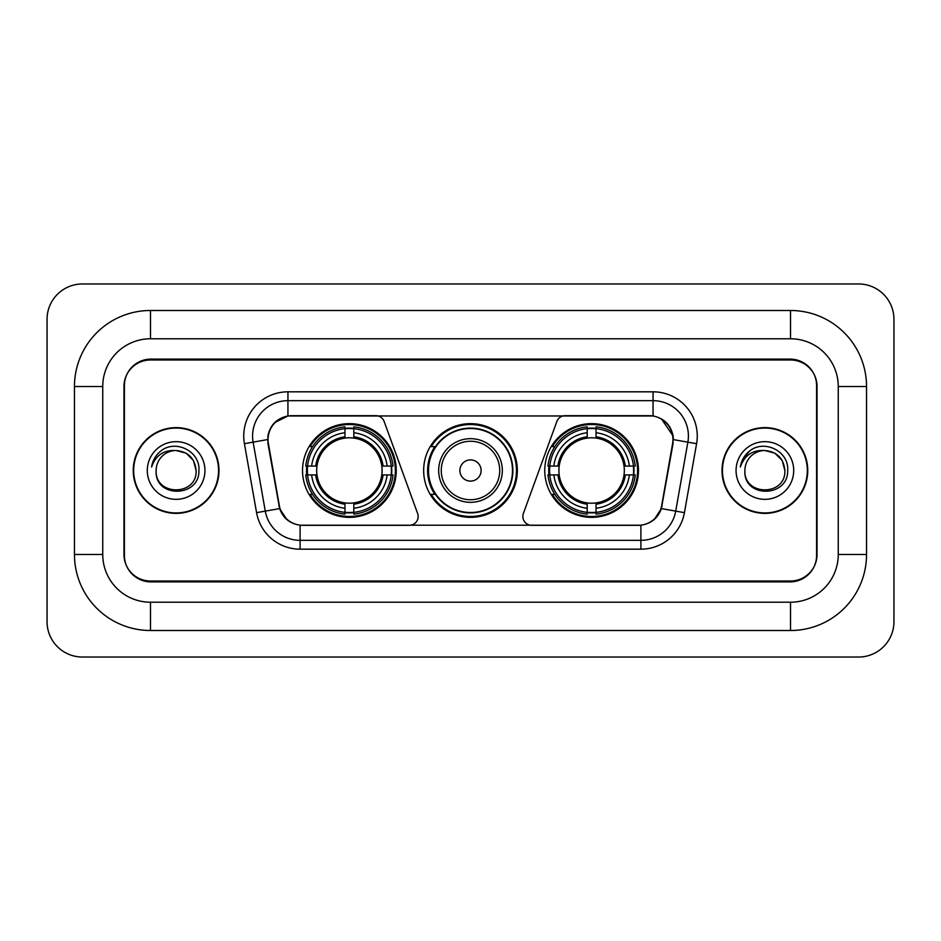 <?xml version="1.0" encoding="UTF-8"?>
<svg xmlns="http://www.w3.org/2000/svg" width="941" height="941" viewBox="0 0 941 941"><rect width="100%" height="100%" fill="white"/><g stroke="black" fill="none" stroke-linecap="round" stroke-linejoin="round"><path stroke-width="1.41" d="M418.157 516.468A8.845 8.845 0 0 1 409.311 525.313L302.837 525.313A23.866 23.866 0 0 1 279.336 505.588L268.42 443.705A23.866 23.866 0 0 1 291.922 415.687L375.847 415.687A8.845 8.845 0 0 1 384.151 421.509L417.616 513.445A8.845 8.845 0 0 1 418.157 516.468M544.757 470.5A46.85 46.85 0 0 0 591.607 517.35A46.85 46.85 0 0 0 638.468 470.5A46.85 46.85 0 0 0 591.607 423.65A46.85 46.85 0 0 0 544.757 470.5M302.531 470.5A46.85 46.85 0 0 0 349.393 517.35A46.85 46.85 0 0 0 396.243 470.5A46.85 46.85 0 0 0 349.393 423.65A46.85 46.85 0 0 0 302.531 470.5M306.742 474.923A42.874 42.874 0 0 1 306.742 466.077M548.968 474.923A42.874 42.874 0 0 1 548.968 466.077M434.883 494.366A42.874 42.874 0 0 1 434.883 446.634M517.35 470.5A46.85 46.85 0 0 1 470.5 517.35A46.85 46.85 0 0 1 423.65 470.5A46.85 46.85 0 0 1 470.5 423.65A46.85 46.85 0 0 1 517.35 470.5M649.078 415.687L565.153 415.687A8.845 8.845 0 0 0 556.849 421.509L523.384 513.445A8.845 8.845 0 0 0 531.689 525.313L638.163 525.313A23.866 23.866 0 0 0 661.664 505.588L672.58 443.705A23.866 23.866 0 0 0 649.078 415.687M790.522 310.495A76.021 76.021 0 0 1 866.543 386.516A76.021 76.021 0 0 0 790.522 310.495L150.478 310.495A76.021 76.021 0 0 0 74.457 386.516A76.021 76.021 0 0 1 150.478 310.495L150.478 338.784L790.522 338.784L150.478 338.784A47.732 47.732 0 0 0 102.745 386.516L102.745 554.484A47.732 47.732 0 0 0 150.478 602.216L790.522 602.216L150.478 602.216L150.478 630.505L790.522 630.505A76.021 76.021 0 0 0 866.543 554.484L866.543 386.516L838.255 386.516A47.732 47.732 0 0 0 790.522 338.784L790.522 310.495M790.522 359.991L150.478 359.991A26.524 26.524 0 0 0 123.965 386.516L123.965 554.484A26.524 26.524 0 0 0 150.478 581.009L790.522 581.009A26.524 26.524 0 0 0 817.035 554.484L817.035 386.516A26.524 26.524 0 0 0 790.522 359.991M866.543 554.484L838.255 554.484L838.255 386.516L838.255 554.484A47.732 47.732 0 0 1 790.522 602.216L790.522 630.505M893.95 319.328A35.358 35.358 0 0 0 858.592 283.97L82.408 283.97A35.358 35.358 0 0 0 47.05 319.328L47.05 621.672A35.358 35.358 0 0 0 82.408 657.03L858.592 657.03A35.358 35.358 0 0 0 893.95 621.672L893.95 319.328M74.457 554.484L102.745 554.484L102.745 386.516L74.457 386.516L74.457 554.484A76.021 76.021 0 0 0 150.478 630.505M133.246 470.5A42.874 42.874 0 0 0 176.12 513.374A42.874 42.874 0 0 0 218.994 470.5A42.874 42.874 0 0 0 176.12 427.626A42.874 42.874 0 0 0 133.246 470.5M722.006 470.5A42.874 42.874 0 0 0 764.88 513.374A42.874 42.874 0 0 0 807.754 470.5A42.874 42.874 0 0 0 764.88 427.626A42.874 42.874 0 0 0 722.006 470.5M267.879 436.024C270.173 424.967 276.854 418.275 287.946 415.957L653.054 415.957C664.123 418.263 670.815 424.956 673.121 436.024L673.027 443.705L661.382 508.587C657.888 518.209 651.054 523.737 640.892 525.196L300.108 525.196C289.969 523.761 283.135 518.22 279.618 508.587L267.973 443.705L267.879 436.024M274.666 422.627L287.946 415.957L287.946 400.666L653.054 400.666A35.358 35.358 0 0 1 687.871 442.164L675.72 511.116A35.358 35.358 0 0 1 640.892 540.334L300.108 540.334A35.358 35.358 0 0 1 265.28 511.116L253.129 442.164A35.358 35.358 0 0 1 287.946 400.666L287.946 391.821L653.054 391.821L653.054 415.957M661.452 418.886L673.121 436.024L673.38 439.612L696.587 443.693L684.425 512.657A44.203 44.203 0 0 1 640.892 549.179L300.108 549.179A44.203 44.203 0 0 1 256.575 512.657L244.413 443.693A44.203 44.203 0 0 1 287.946 391.821M302.39 525.313L300.108 525.196L300.108 549.179M640.892 549.179L640.892 525.196L638.61 525.313M687.871 442.164L675.72 511.116L661.382 508.587L654.242 519.467M286.911 519.608L279.618 508.587L256.575 512.657M662.111 505.588L661.97 506.34M279.03 506.34L278.889 505.588M244.413 443.693L267.62 439.565M816.6 385.634A26.524 26.524 0 0 0 790.075 359.109L150.925 359.109A26.524 26.524 0 0 0 124.4 385.634L124.4 555.366A26.524 26.524 0 0 0 150.925 581.891L790.075 581.891A26.524 26.524 0 0 0 816.6 555.366L816.6 385.634L816.6 555.366M124.4 385.634L124.4 555.366M196.104 470.5C197.328 496.283 154.912 496.283 156.135 470.5C154.277 498.436 199.798 497.789 198.904 470.5C200.457 451.386 175.626 439 160.923 450.939C155.724 455.091 152.618 460.455 151.595 466.995C155.712 455.279 163.887 449.786 176.12 450.516L186.106 453.197L193.423 460.514L196.104 470.5C197.328 496.283 154.912 496.283 156.135 470.5C154.912 496.283 197.328 496.283 196.104 470.5L193.423 460.514L186.106 453.197L176.12 450.516L186.106 453.197L193.423 460.514L196.104 470.5L193.423 460.514L186.106 453.197L176.12 450.516L186.106 453.197L193.423 460.514L196.104 470.5C194.916 458.361 188.259 451.704 176.12 450.516A19.984 19.984 0 0 0 156.135 470.5M218.547 470.5A42.439 42.439 0 0 0 176.12 428.061A42.439 42.439 0 0 0 133.681 470.5A42.439 42.439 0 0 0 176.12 512.939A42.439 42.439 0 0 0 218.547 470.5M147.29 470.5A28.83 28.83 0 0 0 176.12 499.33A28.83 28.83 0 0 0 204.938 470.5A28.83 28.83 0 0 0 176.12 441.67A28.83 28.83 0 0 0 147.29 470.5M784.865 470.5C786.088 496.283 743.672 496.283 744.896 470.5C743.037 498.436 788.57 497.789 787.664 470.5C789.217 451.386 764.386 439 749.695 450.939C744.496 455.091 741.379 460.455 740.355 466.995C744.472 455.279 752.647 449.786 764.88 450.516L774.878 453.197L782.194 460.514L784.865 470.5C786.088 496.283 743.672 496.283 744.896 470.5C743.672 496.283 786.088 496.283 784.865 470.5L782.194 460.514L774.878 453.197L764.88 450.516L774.878 453.197L782.194 460.514L784.865 470.5L782.194 460.514L774.878 453.197L764.88 450.516L774.878 453.197L782.194 460.514L784.865 470.5C783.677 458.361 777.019 451.704 764.88 450.516A19.984 19.984 0 0 0 744.896 470.5M807.319 470.5A42.439 42.439 0 0 0 764.88 428.061A42.439 42.439 0 0 0 722.453 470.5A42.439 42.439 0 0 0 764.88 512.939A42.439 42.439 0 0 0 807.319 470.5M736.062 470.5A28.83 28.83 0 0 0 764.88 499.33A28.83 28.83 0 0 0 793.71 470.5A28.83 28.83 0 0 0 764.88 441.67A28.83 28.83 0 0 0 736.062 470.5M743.284 458.373L749.671 450.951M353.804 512.351L353.804 514.127A43.851 43.851 0 0 0 393.009 474.923L391.233 474.923A42.074 42.074 0 0 1 353.804 512.351L353.804 508.258A38.016 38.016 0 0 0 387.139 474.923L381.799 474.923A32.712 32.712 0 0 0 353.804 438.094L353.804 428.649A42.074 42.074 0 0 1 391.233 466.077L393.009 466.077A43.851 43.851 0 0 0 353.804 426.873L353.804 428.649M307.542 474.923L305.766 474.923A43.851 43.851 0 0 0 344.971 514.127L344.971 512.351A42.074 42.074 0 0 1 307.542 474.923L311.636 474.923A38.016 38.016 0 0 0 344.971 508.258L344.971 502.906A32.712 32.712 0 0 0 381.799 474.923L383.105 474.923A34.005 34.005 0 0 1 353.804 504.211L353.804 508.258M344.971 428.649L344.971 426.873A43.851 43.851 0 0 0 305.766 466.077L307.542 466.077A42.074 42.074 0 0 1 344.971 428.649L344.971 432.742A38.016 38.016 0 0 0 311.636 466.077L316.976 466.077A32.712 32.712 0 0 0 344.971 502.906L344.971 504.211A34.005 34.005 0 0 1 315.67 474.923L311.636 474.923M307.625 474.923A41.992 41.992 0 0 1 307.625 466.077M353.804 428.743A41.992 41.992 0 0 0 344.971 428.743M391.15 466.077A41.992 41.992 0 0 1 391.15 474.923M391.233 466.077L387.139 466.077A38.016 38.016 0 0 0 353.804 432.742M387.139 474.923L391.233 474.923M344.971 508.258L344.971 512.351M381.799 466.077L387.139 466.077M353.804 502.965L353.804 504.211M344.971 502.906A32.712 32.712 0 0 1 316.976 474.923L315.67 474.923M353.804 512.257A41.992 41.992 0 0 1 344.971 512.257M311.636 466.077L307.542 466.077M344.971 438.035L344.971 432.742M353.804 438.094A32.712 32.712 0 0 0 316.976 466.077L315.67 466.077A34.005 34.005 0 0 1 344.971 436.789M353.804 438.035L353.804 436.789A34.005 34.005 0 0 1 383.105 466.077M312.6 446.634L310.107 446.634A45.968 45.968 0 0 1 395.361 470.5A45.968 45.968 0 0 1 310.107 494.366L312.6 494.366M596.029 512.351L596.029 514.127A43.851 43.851 0 0 0 635.234 474.923L633.458 474.923A42.074 42.074 0 0 1 596.029 512.351L596.029 508.258A38.016 38.016 0 0 0 629.364 474.923L624.024 474.923A32.712 32.712 0 0 0 596.029 438.094L596.029 428.649A42.074 42.074 0 0 1 633.458 466.077L635.234 466.077A43.851 43.851 0 0 0 596.029 426.873L596.029 428.649M549.767 474.923L547.991 474.923A43.851 43.851 0 0 0 587.196 514.127L587.196 512.351A42.074 42.074 0 0 1 549.767 474.923L553.861 474.923A38.016 38.016 0 0 0 587.196 508.258L587.196 502.906A32.712 32.712 0 0 0 624.024 474.923L625.33 474.923A34.005 34.005 0 0 1 596.029 504.211L596.029 508.258M587.196 428.649L587.196 426.873A43.851 43.851 0 0 0 547.991 466.077L549.767 466.077A42.074 42.074 0 0 1 587.196 428.649L587.196 432.742A38.016 38.016 0 0 0 553.861 466.077L559.201 466.077A32.712 32.712 0 0 0 587.196 502.906L587.196 504.211A34.005 34.005 0 0 1 557.895 474.923L553.861 474.923M549.85 474.923A41.992 41.992 0 0 1 549.85 466.077M596.029 428.743A41.992 41.992 0 0 0 587.196 428.743M633.375 466.077A41.992 41.992 0 0 1 633.375 474.923M633.458 466.077L629.364 466.077A38.016 38.016 0 0 0 596.029 432.742M629.364 474.923L633.458 474.923M587.196 508.258L587.196 512.351M624.024 466.077L629.364 466.077M596.029 502.965L596.029 504.211M587.196 502.906A32.712 32.712 0 0 1 559.201 474.923L557.895 474.923M596.029 512.257A41.992 41.992 0 0 1 587.196 512.257M553.861 466.077L549.767 466.077M587.196 438.035L587.196 432.742M596.029 438.094A32.712 32.712 0 0 0 559.201 466.077L557.895 466.077A34.005 34.005 0 0 1 587.196 436.789M596.029 438.035L596.029 436.789A34.005 34.005 0 0 1 625.33 466.077M554.825 446.634L552.32 446.634A45.968 45.968 0 0 1 637.586 470.5A45.968 45.968 0 0 1 552.32 494.366L554.825 494.366M481.11 470.5A10.61 10.61 0 0 0 470.5 459.89A10.61 10.61 0 0 0 459.89 470.5A10.61 10.61 0 0 0 470.5 481.11A10.61 10.61 0 0 0 481.11 470.5M502.329 470.5A31.829 31.829 0 0 0 470.5 438.671A31.829 31.829 0 0 0 438.671 470.5A31.829 31.829 0 0 0 470.5 502.329A31.829 31.829 0 0 0 502.329 470.5A31.829 31.829 0 0 1 470.5 502.329A31.829 31.829 0 0 1 438.671 470.5M512.492 470.5A41.992 41.992 0 0 0 470.5 428.508A41.992 41.992 0 0 0 428.508 470.5A41.992 41.992 0 0 0 470.5 512.492A41.992 41.992 0 0 0 512.492 470.5M516.468 470.5A45.968 45.968 0 0 1 431.213 494.366L435.471 494.366A42.392 42.392 0 0 0 498.542 502.282A42.392 42.392 0 0 0 498.542 438.718A42.392 42.392 0 0 0 435.471 446.634L431.213 446.634A45.968 45.968 0 0 1 516.468 470.5M653.054 391.821A44.203 44.203 0 0 1 696.587 443.693M253.129 442.164A35.358 35.358 0 0 1 252.588 436.024M675.72 511.116L684.425 512.657M353.804 502.906A32.712 32.712 0 0 0 381.799 474.923M344.971 512.657A42.392 42.392 0 0 0 353.804 512.657M391.538 474.923A42.392 42.392 0 0 0 391.538 466.077M353.804 428.343A42.392 42.392 0 0 0 344.971 428.343M596.029 502.906A32.712 32.712 0 0 0 624.024 474.923M587.196 512.657A42.392 42.392 0 0 0 596.029 512.657M633.763 474.923A42.392 42.392 0 0 0 633.763 466.077M596.029 428.343A42.392 42.392 0 0 0 587.196 428.343M499.742 470.5A29.242 29.242 0 0 0 470.5 441.258A29.242 29.242 0 0 0 441.258 470.5A29.242 29.242 0 0 0 470.5 499.742A29.242 29.242 0 0 0 499.742 470.5"/></g></svg>
